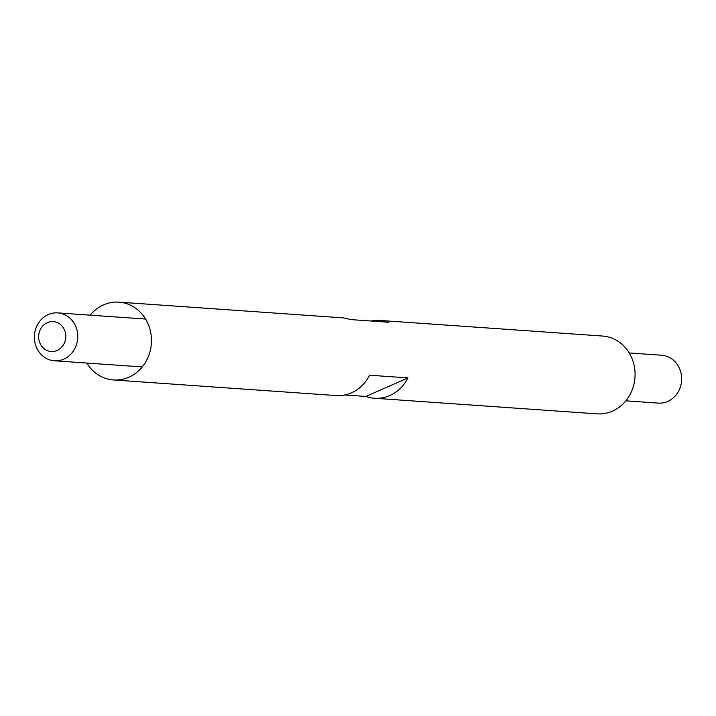 <?xml version="1.0" encoding="UTF-8"?>
<svg xmlns="http://www.w3.org/2000/svg" width="716" height="716" viewBox="0 0 716 716"><rect width="100%" height="100%" fill="white"/><g stroke="black" fill="none" stroke-linecap="round" stroke-linejoin="round"><path stroke-width="1.07" d="M625.856 400.835L658.264 403.108A24.004 21.695 -86 0 0 680.2 370.235A24.004 21.695 -86 0 0 661.62 355.217L629.212 352.952M39.559 342.15A15 13.559 94 0 1 47.346 322.656A15 13.559 94 0 1 64.888 330.989A15 13.559 94 0 1 57.092 350.482A15 13.559 94 0 1 39.559 342.15M76.326 327.91A24.004 21.695 -86 0 0 57.736 312.892A24.004 21.695 -86 0 0 35.8 345.765A24.004 21.695 -86 0 0 54.38 360.783A24.004 21.695 -86 0 0 76.326 327.91M90.144 315.165A39.004 35.254 94 0 1 118.919 302.143A39.004 35.254 94 0 1 149.116 326.541A39.004 35.254 94 0 1 113.468 379.954L336.081 395.563A39.004 35.254 -86 0 0 369.59 375.211L407.977 377.905A39.004 35.254 94 0 1 374.468 398.248A39.004 35.254 94 0 1 365.903 396.449L344.817 394.972M371.183 321.028A39.004 35.254 94 0 1 379.919 320.437L602.532 336.046A39.004 35.254 94 0 1 632.729 360.434A39.004 35.254 94 0 1 597.081 413.857L374.468 398.248M113.468 379.954A39.004 35.254 94 0 1 86.788 363.048M379.919 320.437A39.004 35.254 94 0 1 388.484 322.236L350.097 319.551A39.004 35.254 -86 0 0 341.532 317.752L118.919 302.143M407.977 377.905L365.903 396.449M145.599 319.05L57.736 312.892M142.242 366.941L54.38 360.783"/></g></svg>
